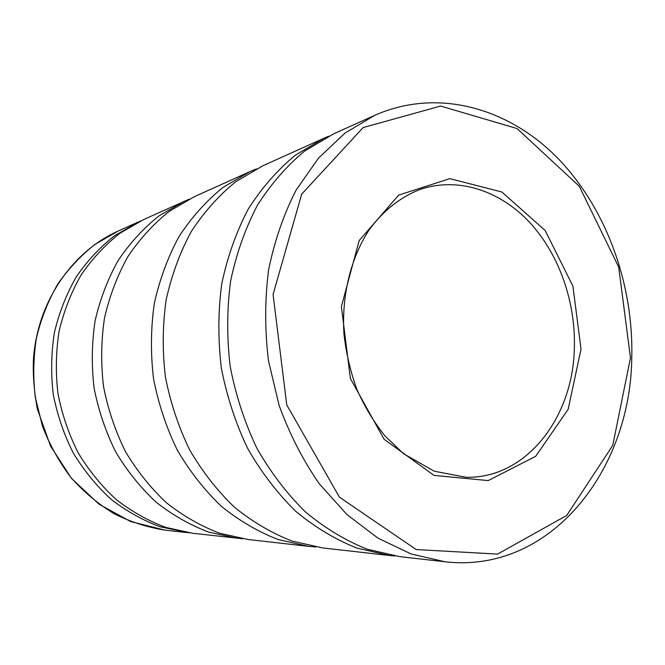 <?xml version="1.0" encoding="UTF-8"?>
<svg xmlns="http://www.w3.org/2000/svg" width="665" height="665" viewBox="0 0 665 665"><rect width="100%" height="100%" fill="white"/><g stroke="black" fill="none" stroke-linecap="round" stroke-linejoin="round"><path stroke-width="1" d="M374.885 115.261L333.655 133.856L304.753 150.997C286.748 165.859 270.929 184.022 257.297 205.477C245.235 228.569 236.333 253.789 230.597 281.137C226.881 309.258 226.757 337.778 230.231 366.689C235.776 395.276 244.62 422.391 256.773 448.019C270.605 472.3 286.798 493.58 305.36 511.867C324.902 528.126 345.526 540.57 367.213 549.207L399.973 556.672L444.918 561.759C550.312 573.978 630.428 470.637 631.75 358.385C633.803 284.254 606.33 208.079 557.337 157.788C508.359 107.996 437.695 87.522 374.885 115.261L345.069 133.05L318.402 158.22L296.066 190.173C283.614 214.504 274.454 241.137 268.569 270.057C264.786 299.824 264.745 330.04 268.461 360.696L279.092 405.326C289.499 433.954 302.899 460.122 319.3 483.821L346.947 514.569L377.994 538.151L411.095 553.953L444.918 561.759M328.867 136.125L324.021 138.204L295.351 155.186C277.488 169.899 261.794 187.846 248.269 209.043C236.299 231.844 227.463 256.74 221.769 283.714C218.062 311.453 217.921 339.574 221.345 368.086C226.815 396.274 235.56 422.998 247.579 448.268C261.262 472.208 277.297 493.197 295.667 511.244C315.027 527.279 335.468 539.564 356.972 548.101L389.466 555.491L394.719 555.982M324.021 138.204L262.916 165.76L235.776 181.711C218.876 195.41 204.039 212.019 191.262 231.545C179.941 252.501 171.562 275.302 166.125 299.957C162.551 325.268 162.31 350.904 165.402 376.856C170.398 402.508 178.478 426.839 189.633 449.848C202.359 471.651 217.314 490.795 234.504 507.279C252.65 521.95 271.869 533.222 292.143 541.094L322.866 547.96L389.466 555.491M256.449 168.877L249.874 171.645L223.074 187.364C206.399 200.847 191.753 217.164 179.143 236.324C167.971 256.89 159.7 279.242 154.322 303.406C150.78 328.202 150.514 353.306 153.54 378.718C158.445 403.838 166.375 427.653 177.339 450.18C189.858 471.527 204.579 490.28 221.503 506.431C239.383 520.811 258.319 531.867 278.319 539.598L308.643 546.347L315.75 546.979M249.874 171.645L194.479 196.632L169.243 211.329C153.557 223.847 139.775 238.926 127.921 256.549C117.406 275.418 109.609 295.875 104.513 317.937C101.13 340.563 100.806 363.431 103.532 386.565C108.013 409.416 115.328 431.095 125.477 451.593C137.081 471.028 150.772 488.127 166.549 502.873C183.241 516.015 200.971 526.148 219.733 533.264L248.269 539.523L308.643 546.347M189.259 199.118L143.49 219.633L119.8 233.349C105.095 244.944 92.177 258.843 81.072 275.036C71.222 292.342 63.898 311.054 59.102 331.195C55.885 351.818 55.511 372.658 57.98 393.705C62.078 414.503 68.811 434.22 78.187 452.873C88.919 470.579 101.62 486.157 116.292 499.606C131.828 511.618 148.37 520.894 165.926 527.445L192.675 533.247L242.525 538.758M183.956 201.379L159.035 215.876C143.54 228.211 129.933 243.041 118.229 260.372C107.846 278.918 100.149 299.017 95.112 320.68C91.762 342.891 91.421 365.343 94.098 388.044C98.495 410.471 105.693 431.743 115.685 451.859C127.106 470.936 140.598 487.719 156.159 502.191C172.609 515.109 190.099 525.059 208.619 532.058L236.798 538.226M140.839 220.863L114.654 235.634C100.049 247.147 87.231 260.921 76.201 276.956C66.425 294.096 59.152 312.633 54.389 332.567C51.188 352.99 50.814 373.614 53.258 394.445C57.306 415.026 63.981 434.544 73.275 453.006C83.923 470.529 96.516 485.949 111.072 499.274C126.483 511.161 142.9 520.354 160.323 526.838L189.774 532.881M581.027 349.125L572.898 286.075L545.159 230.489L501.867 192.002L449.848 178.644L398.609 195.144L359.175 240.555L341.386 306.598L350.38 378.51L384.096 439.282L433.971 475.384L488.218 480.596L535.674 456.323L568.151 409.332L581.027 349.125M574.327 348.917C575.957 302.617 559.373 254.762 529.922 222.692C500.404 190.88 458.7 176.732 420.903 189.184C401.103 196.557 383.14 210.531 368.867 230.331C350.821 257.995 341.561 295.26 343.938 333.772C346.083 352.999 350.413 371.577 356.939 389.515C364.62 406.747 373.996 422.25 385.068 436.032L403.564 453.746L434.212 471.202L466.09 477.295C526.04 478.7 572.748 417.986 574.327 348.917M117.896 231.179L95.028 244.371C80.839 255.51 68.387 268.81 57.664 284.271C48.171 300.788 41.105 318.626 36.459 337.803C33.341 357.438 32.951 377.255 35.287 397.263L42.51 426.365C49.759 445.026 59.276 462.133 71.072 477.678C83.956 492.058 98.304 504.087 114.122 513.746C130.506 521.909 147.389 527.353 164.779 530.088L130.747 521.609L98.96 504.137L71.571 478.468L50.515 446.057L37.348 408.967C33.965 390.596 32.693 373.564 33.533 357.878C37.955 301.104 72.36 251.594 117.896 231.179L138.17 222.027M630.478 357.895L618.691 267.047L579.282 186.25L517.071 128.553L440.621 106.051L363.14 127.564L301.694 194.138L273.074 294.479L286.756 404.943L339.441 497.171L416.199 549.548L497.561 554.103L566.713 515.45L612.764 445.359L630.478 357.895M186.882 532.59L164.779 530.088"/></g></svg>
